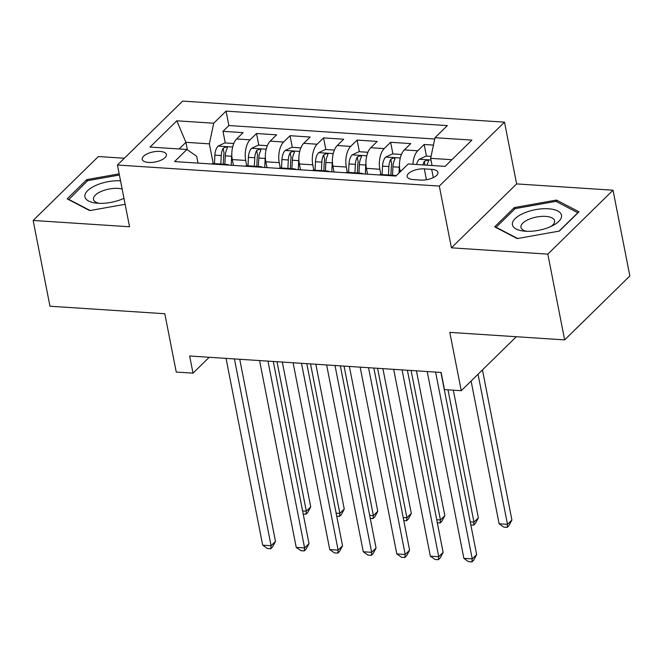 <?xml version="1.0" encoding="UTF-8"?>
<svg xmlns="http://www.w3.org/2000/svg" width="663" height="663" viewBox="0 0 663 663"><rect width="100%" height="100%" fill="white"/><g stroke="black" fill="none" stroke-linecap="round" stroke-linejoin="round"><path stroke-width="0.99" d="M148.661 162.452A12.307 5.138 -11.1 0 0 160.985 160.206A12.307 5.138 -11.1 0 0 166.38 154.554A12.307 5.138 -11.1 0 0 159.94 151.396A12.307 5.138 -11.1 0 0 147.617 153.65A12.307 5.138 -11.1 0 0 142.222 159.294A12.307 5.138 -11.1 0 0 148.661 162.452M124.337 158.242L98.356 156.543L33.15 220.464L49.974 306.223L164.814 313.74L176.25 372.059L193.016 373.153L209.21 357.282M504.51 122.158L182.64 101.099L117.434 165.021L439.304 186.071L504.51 122.158L516.626 183.908L451.42 247.821L547.82 254.128L613.026 190.215L516.626 183.908M613.026 190.215L629.85 275.974L564.644 339.895L449.804 332.378L461.249 390.698L516.311 336.729M547.82 254.128L564.644 339.895M433.453 145.089L424.154 144.484L426.433 156.103M400.203 171.816L399.955 170.54A15.39 7.492 -86.3 0 1 404.306 149.913L410.745 143.606L390.623 142.288L392.902 153.915M367.567 174.195L366.424 168.352A15.39 7.492 93.7 0 1 370.783 147.716L377.214 141.418L357.092 140.1L359.379 151.719M334.044 171.999L332.892 166.156A15.39 7.492 93.7 0 1 337.252 145.528L343.683 139.222L323.569 137.904L325.848 149.523M300.513 169.811L299.369 163.96A15.39 7.492 93.7 0 1 303.72 143.332L310.151 137.026L290.038 135.708L292.317 147.335M266.982 167.615L265.838 161.772A15.39 7.492 93.7 0 1 270.197 141.136L276.628 134.838L256.506 133.52L258.785 145.139M461.249 390.698L444.483 389.604L441.119 372.449L189.651 355.998L193.016 373.153M431.679 169.355L424.303 168.874A11.926 4.981 -11.1 0 0 412.361 171.054A11.926 4.981 -11.1 0 0 407.14 176.524A11.926 4.981 -11.1 0 0 413.38 179.582L420.756 180.071A11.926 4.981 -11.1 0 0 432.699 177.891A11.926 4.981 -11.1 0 0 437.92 172.413A11.926 4.981 -11.1 0 0 431.679 169.355L433.295 177.609M198.013 163.098L196.679 156.294L186.933 149.482L174.593 161.573L395.886 176.043L408.226 163.952L445.105 166.363L471.89 140.108L435.011 137.697L447.351 125.605L226.058 111.127L213.718 123.219L209.367 143.854L185.897 142.321L179.109 148.968M186.933 149.482L150.053 147.062L176.839 120.807L213.718 123.219M246.76 165.758L245.716 160.454A15.39 7.492 -86.3 0 1 250.075 139.827L256.506 133.52M233.451 165.418L232.307 159.576L245.716 160.454M280.292 167.946L279.247 162.65A15.39 7.492 -86.3 0 1 283.607 142.015L290.038 135.708M313.814 170.142L312.779 164.838A15.39 7.492 -86.3 0 1 317.138 144.211L323.569 137.904M347.346 172.339L346.31 167.035A15.39 7.492 -86.3 0 1 350.661 146.407L357.092 140.1M380.877 174.526L379.833 169.231A15.39 7.492 -86.3 0 1 384.192 148.595L390.623 142.288M412.916 164.258A15.39 7.492 -86.3 0 1 417.723 150.791L424.154 144.484M434.737 139.006L228.884 125.539L222.983 131.324L225.263 142.943M232.307 159.576A15.39 7.492 93.7 0 1 236.666 138.948L243.097 132.641L222.983 131.324M379.203 174.957A15.39 7.492 -86.3 0 1 381.217 174.535L394.626 175.413A15.39 7.492 -86.3 0 1 396.109 175.828M392.612 175.836A15.39 7.492 -86.3 0 1 394.626 175.413M451.884 159.717L430.652 158.333L435.011 137.697M432.061 165.51L430.652 158.333M451.42 247.821L439.304 186.071M33.15 220.464L129.542 226.763L117.434 165.021M187.356 149.772L185.897 142.321L176.839 120.807M213.229 163.562L209.367 143.854M359.081 173.64A15.39 7.492 -86.3 0 1 361.103 173.217A15.39 7.492 -86.3 0 1 363.042 173.897M361.103 173.217L347.685 172.339A15.39 7.492 93.7 0 0 345.672 172.761M325.558 171.444A15.39 7.492 -86.3 0 1 327.572 171.029A15.39 7.492 -86.3 0 1 329.519 171.7M327.572 171.029L314.163 170.151A15.39 7.492 93.7 0 0 312.14 170.565M292.027 169.256A15.39 7.492 -86.3 0 1 294.041 168.833A15.39 7.492 -86.3 0 1 295.988 169.513M294.041 168.833L280.631 167.954A15.39 7.492 93.7 0 0 278.617 168.377M258.495 167.059A15.39 7.492 -86.3 0 1 260.518 166.637A15.39 7.492 -86.3 0 1 262.457 167.316M260.518 166.637L247.1 165.758A15.39 7.492 93.7 0 0 245.086 166.181M224.964 164.863A15.39 7.492 -86.3 0 1 226.986 164.449A15.39 7.492 -86.3 0 1 228.934 165.12M228.884 125.539L226.058 111.127M226.986 164.449L213.577 163.57A15.39 7.492 93.7 0 0 211.555 163.985M556.472 200.069L514.297 207.577L494.656 226.829L517.198 238.572L559.373 231.064L579.006 211.812L556.472 200.069L556.804 201.776M119.166 173.855L86.803 179.615L67.17 198.859L89.704 210.602L125.133 204.295M514.604 209.143L514.297 207.577M87.11 181.181L86.803 179.615M435.599 372.092L472.247 558.901L463.868 558.354L427.212 371.537M440.92 372.44L476.656 554.583L472.247 558.901L471.932 561.901L468.575 561.677L463.868 558.354M476.656 554.583L473.689 560.169L471.932 561.901M431.058 156.41L426.036 156.078L419.157 159.319A10.194 4.964 93.7 0 0 416.604 164.499M471.103 381.043L499.115 523.803L507.493 524.35L511.902 520.032L482.449 369.921M427.005 165.186A10.194 4.964 -86.3 0 1 428.315 161.714L428.472 160.736L427.063 160.139L424.287 161.449A10.194 4.964 93.7 0 0 422.977 164.921M511.902 520.032L508.935 525.618L507.178 527.35L507.493 524.35L478.04 374.239M507.178 527.35L503.822 527.126L499.115 523.803M525.51 231.238A25.003 10.442 -11.1 0 0 553.431 225.238A25.003 10.442 -11.1 0 0 548.425 208.779A25.003 10.442 -11.1 0 0 515.681 218.102A25.003 10.442 -11.1 0 0 523.704 231.072A25.003 10.442 -11.1 0 0 525.51 231.238M550.878 226.514A17.122 7.144 -11.1 0 0 554.566 220.771A17.122 7.144 -11.1 0 0 545.608 216.378A17.122 7.144 -11.1 0 0 528.469 219.511A17.122 7.144 -11.1 0 0 520.961 227.359A17.122 7.144 -11.1 0 0 526.546 231.288M517.629 238.489L496.106 227.276L515.134 208.63L555.992 201.353L577.829 212.732L559.075 231.114M120.525 180.792A25.003 10.442 -11.1 0 0 96.326 185.192A25.003 10.442 -11.1 0 0 96.21 203.11A25.003 10.442 -11.1 0 0 122.622 198.892A25.003 10.442 -11.1 0 0 123.956 198.287M123.393 198.552A17.122 7.144 -11.1 0 0 123.931 198.154M122.141 189.038A17.122 7.144 -11.1 0 0 101.273 191.408A17.122 7.144 -11.1 0 0 93.475 199.397A17.122 7.144 -11.1 0 0 99.052 203.326M68.679 199.646L87.64 180.667L119.39 175.015M90.135 210.527L68.612 199.314M402.068 369.896L438.715 556.705L430.337 556.158L393.681 369.349M407.389 370.244L443.124 552.387L438.715 556.705L438.4 559.705L435.044 559.489L430.337 556.158M443.124 552.387L440.166 557.981L438.4 559.705M368.537 367.7L405.192 554.508L396.805 553.961L360.158 367.153M373.857 368.048L409.593 550.191L405.192 554.508L404.869 557.508L401.521 557.293L396.805 553.961M409.593 550.191L406.634 555.785L404.869 557.508M335.006 365.512L371.661 552.32L363.274 551.773L326.627 364.957M340.334 365.86L376.062 548.003L371.661 552.32L371.338 555.321L367.99 555.097L363.274 551.773M376.062 548.003L373.103 553.588L371.338 555.321M301.483 363.316L338.13 550.124L329.751 549.577L293.096 362.769M306.803 363.664L342.539 545.806L338.13 550.124L337.815 553.124L334.459 552.909L329.751 549.577M342.539 545.806L339.572 551.401L337.815 553.124M401.43 154.471L392.504 153.882L385.626 157.123A10.194 4.964 93.7 0 0 382.526 166.131L382.103 174.593M399.457 165.443A10.194 4.964 93.7 0 0 399.292 167.233L399.002 172.993M470.241 521.914L473.962 522.154L478.371 517.836L453.326 390.184M392.504 175.272L392.919 166.811A10.194 4.964 -86.3 0 1 394.783 159.518L394.941 158.54L393.532 157.951L390.764 159.261A10.194 4.964 93.7 0 0 388.899 166.554L388.477 175.007M390.913 175.173L391.336 166.546A5.196 2.528 -86.3 0 1 391.725 164.192L390.764 159.261M478.371 517.836L475.412 523.43L473.647 525.154L473.962 522.154L448.006 389.836M473.647 525.154L470.846 524.972M367.907 152.275L358.973 151.694L352.103 154.927A10.194 4.964 93.7 0 0 348.995 163.943L348.581 172.397M365.926 163.247A10.194 4.964 93.7 0 0 365.761 165.037L365.313 174.046M436.718 519.717L440.439 519.966L444.84 515.648L416.43 370.832M358.973 173.076L359.387 164.623A10.194 4.964 -86.3 0 1 361.252 157.33L361.418 156.344L360.001 155.755L357.233 157.065A10.194 4.964 93.7 0 0 355.368 164.358L354.945 172.819M357.382 172.977L357.805 164.349A5.196 2.528 -86.3 0 1 358.202 162.004L357.233 157.065M444.84 515.648L441.881 521.234L440.116 522.966L440.439 519.966L411.11 370.484M440.116 522.966L437.315 522.775M334.376 150.087L325.45 149.498L318.571 152.739A10.194 4.964 93.7 0 0 315.472 161.747L315.049 170.209M332.395 161.059A10.194 4.964 93.7 0 0 332.229 162.841L331.79 171.85M403.187 517.53L406.908 517.77L411.317 513.452L382.899 368.645M325.442 170.888L325.864 162.427A10.194 4.964 -86.3 0 1 327.729 155.134L327.887 154.156L326.478 153.559L323.701 154.869A10.194 4.964 93.7 0 0 321.837 162.162L321.422 170.623M323.851 170.781L324.282 162.162A5.196 2.528 -86.3 0 1 324.671 159.808L323.701 154.869M411.317 513.452L408.35 519.038L406.593 520.77L406.908 517.77L377.579 368.296M406.593 520.77L403.784 520.588M300.845 147.89L291.919 147.302L285.04 150.542A10.194 4.964 93.7 0 0 281.941 159.551L281.518 168.012M298.872 158.863A10.194 4.964 93.7 0 0 298.706 160.653L298.259 169.662M369.656 515.333L373.377 515.574L377.786 511.256L349.376 366.448M291.911 168.692L292.333 160.231A10.194 4.964 -86.3 0 1 294.198 152.938L294.355 151.96L292.947 151.371L290.17 152.681A10.194 4.964 93.7 0 0 288.314 159.974L287.891 168.427M290.319 168.593L290.75 159.965A5.196 2.528 -86.3 0 1 291.14 157.612L290.17 152.681M377.786 511.256L374.819 516.85L373.062 518.574L373.377 515.574L344.056 366.1M373.062 518.574L370.261 518.391M267.951 361.12L304.599 547.928L296.22 547.381L259.573 360.573M273.272 361.468L309.008 543.61L304.599 547.928L304.284 550.928L300.936 550.713L296.22 547.381M309.008 543.61L306.049 549.204L304.284 550.928M267.322 145.694L258.388 145.114L251.517 148.346A10.194 4.964 93.7 0 0 248.41 157.363L247.995 165.816M265.341 156.667A10.194 4.964 93.7 0 0 265.175 158.457L264.728 167.466M336.124 513.137L339.846 513.386L344.254 509.068L315.845 364.252M258.388 166.496L258.802 158.043A10.194 4.964 -86.3 0 1 260.667 150.75L260.832 149.763L259.415 149.175L256.647 150.484A10.194 4.964 93.7 0 0 254.783 157.777L254.36 166.239M256.796 166.396L257.219 157.769A5.196 2.528 -86.3 0 1 257.617 155.424L256.647 150.484M344.254 509.068L341.296 514.654L339.531 516.386L339.846 513.386L310.524 363.904M339.531 516.386L336.729 516.195M234.42 358.932L271.076 545.74L262.689 545.193L226.042 358.376M239.741 359.28L275.476 541.422L271.076 545.74L270.753 548.74L267.404 548.516L262.689 545.193M275.476 541.422L272.518 547.008L270.753 548.74M233.79 143.506L224.865 142.918L217.986 146.158A10.194 4.964 93.7 0 0 214.878 155.167L214.464 163.628M231.81 154.479A10.194 4.964 93.7 0 0 231.644 156.261L231.196 165.269M302.601 510.949L306.323 511.19L310.723 506.872L282.314 362.064M224.856 164.308L225.279 155.846A10.194 4.964 -86.3 0 1 227.136 148.553L227.301 147.576L225.892 146.979L223.116 148.288A10.194 4.964 93.7 0 0 221.251 155.581L220.837 164.043M223.265 164.2L223.696 155.581A5.196 2.528 -86.3 0 1 224.086 153.228L223.116 148.288M310.723 506.872L307.765 512.466L305.999 514.19L306.323 511.19L276.993 361.716M305.999 514.19L303.198 514.007M265.838 161.772L279.247 162.65M299.369 163.96L312.779 164.838M332.892 166.156L346.31 167.035M366.424 168.352L379.833 169.231M399.955 170.54L401.405 170.64M404.306 149.913L417.723 150.791M236.666 138.948L250.075 139.827M270.197 141.136L283.607 142.015M303.72 143.332L317.138 144.211M337.252 145.528L350.661 146.407M370.783 147.716L384.192 148.595M426.433 179.731L424.303 168.874M430.983 159.998L419.331 159.236M424.991 165.054L424.287 161.449M400.303 157.993L385.8 157.04M388.899 166.554L382.526 166.131M399.292 167.233L392.919 166.811M366.772 155.797L352.268 154.844M355.368 164.358L348.995 163.943M365.761 165.037L359.387 164.623M333.24 153.601L318.746 152.656M321.837 162.162L315.472 161.747M332.229 162.841L325.864 162.427M299.717 151.413L285.214 150.46M288.314 159.974L281.941 159.551M298.706 160.653L292.333 160.231M266.186 149.216L251.683 148.263M254.783 157.777L248.41 157.363M265.175 158.457L258.802 158.043M232.655 147.02L218.16 146.075M221.251 155.581L214.878 155.167M231.644 156.261L225.279 155.846"/></g></svg>

